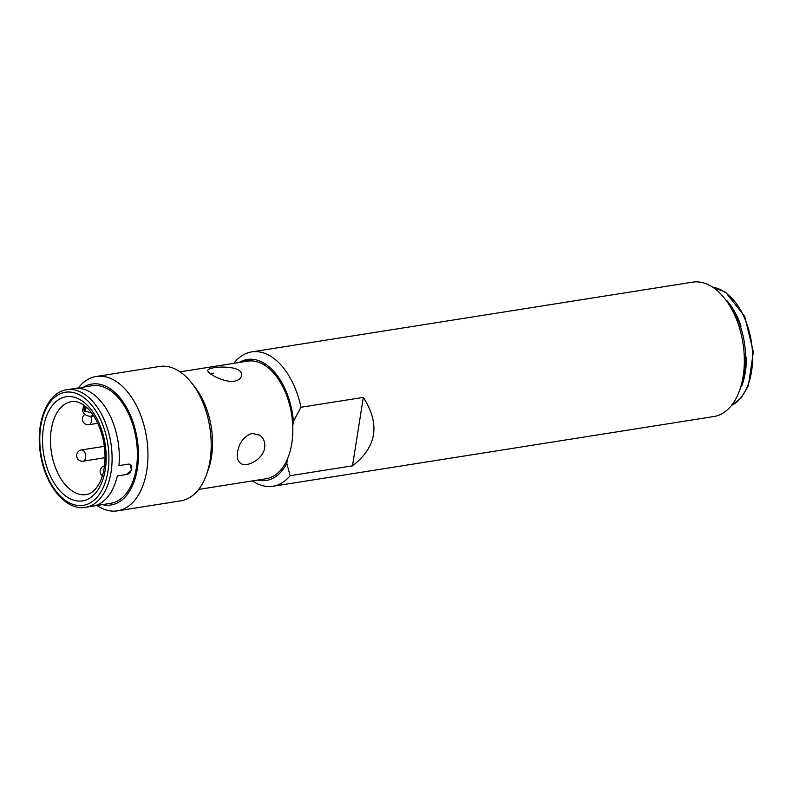 <?xml version="1.0" encoding="UTF-8"?>
<svg xmlns="http://www.w3.org/2000/svg" width="793" height="793" viewBox="0 0 793 793"><rect width="100%" height="100%" fill="white"/><g stroke="black" fill="none" stroke-linecap="round" stroke-linejoin="round"><path stroke-width="1.19" d="M234.411 381.185C238.574 380.343 240.923 378.539 241.449 375.783C244.274 364.156 207.419 366.128 207.855 370.47C206.775 373.156 223.844 382.841 234.411 381.185M210.432 373.781L213.614 373.156M180.051 371.838L247.585 361.152A59.515 35.15 81 0 1 292.746 425.811A59.515 35.15 81 0 1 291.784 443.446A59.515 35.15 81 0 1 287.512 458.84A59.515 35.15 81 0 1 266.18 478.724L198.647 489.41M264.684 447.738C263.157 459.395 246.583 467.989 240.616 463.3C237.781 461.219 236.76 457.462 237.573 452.02C239.387 442.177 244.234 435.972 252.124 433.424L259.618 435.099C263.593 437.954 265.278 442.157 264.684 447.738M96.25 376.477L159.512 366.475A68.02 40.175 81 0 1 191.936 383.287L195.177 387.46A61.22 36.161 81 0 1 208.212 469.872L206.418 474.848A68.02 40.175 81 0 1 180.764 500.849L117.513 510.851A68.02 40.175 -99 0 0 146.774 470.536A68.02 40.175 -99 0 0 96.25 376.477A68.02 40.175 -99 0 0 78.368 387.916M191.936 383.287A68.02 40.175 81 0 1 206.418 474.848M96.974 505.488A68.02 40.175 -99 0 0 117.513 510.851M102.396 504.635A61.22 36.161 -99 0 0 137.367 468.703A61.22 36.161 -99 0 0 124.035 403.33A61.22 36.161 -99 0 0 83.8 387.053M66.86 389.74L74.086 388.59A59.515 35.15 81 0 1 91.968 393.219A59.515 35.15 81 0 1 118.95 465.63A59.515 35.15 -99 0 0 74.086 388.59L92.166 385.735A59.515 35.15 81 0 1 137.02 462.765A59.515 35.15 81 0 1 110.762 503.307L92.682 506.172A59.515 35.15 -99 0 0 117.314 475.939A59.515 35.15 81 0 1 92.682 506.172L85.456 507.312A59.515 35.15 -99 0 0 112.1 457.829A59.515 35.15 -99 0 0 84.742 394.359A59.515 35.15 -99 0 0 66.86 389.74C47.451 392.02 35.1 422.768 40.512 454.111C45.013 485.643 66.275 511.138 85.456 507.312M118.95 465.63L127.99 464.192C134.037 463.072 132.302 474.026 126.355 474.511L117.314 475.939L126.355 474.511L131.42 470.229L130.389 464.688L127.99 464.192L118.95 465.63M363.323 397.392L300.963 407.255A68.02 40.175 -99 0 0 251.678 351.894L692.646 282.149A68.02 40.175 81 0 1 725.07 298.961L728.311 303.134A61.22 36.161 81 0 1 741.346 385.547L739.552 390.523A68.02 40.175 81 0 1 713.898 416.523L272.931 486.268A68.02 40.175 -99 0 0 290.129 475.691L352.488 465.828L363.323 397.392C380.452 424.235 376.834 447.044 352.488 465.828M725.07 298.961A68.02 40.175 81 0 1 739.552 390.523M253.77 359.427L241.161 361.42M251.678 351.894A68.02 40.175 -99 0 0 234.48 362.48L233.994 363.303M252.392 480.905A68.02 40.175 -99 0 0 272.931 486.268M300.963 407.255L293.46 421.291A61.22 36.161 -99 0 0 239.228 362.47M293.46 421.291L292.746 425.811M287.512 458.84L286.788 463.37L290.129 475.691M257.824 480.052A61.22 36.161 -99 0 0 286.788 463.37M726.765 301.142L727.31 301.062A60.863 35.943 81 0 1 741.039 326.171L740.345 326.28M745.658 357.336L746.342 357.217A60.863 35.943 81 0 1 741.802 385.884L741.187 385.993M86.12 406.997L85.495 410.883A1.13 0.674 -99 0 1 84.167 409.991L84.811 405.917M712.887 287.314A60.724 35.863 81 0 1 724.703 292.072A60.724 35.863 81 0 1 752.438 351.497A60.724 35.863 81 0 1 731.562 405.362M85.456 406.432L85.366 407.037L86.04 406.928M84.167 409.991A5.67 2.201 -171 0 1 83.087 408.395L83.622 405.045M84.613 407.205A5.67 2.201 -171 0 1 85.366 407.037A6.8 4.015 -99 0 0 85.495 410.933M86.219 494.564A47.045 27.785 81 0 1 51.426 452.436A47.045 27.785 81 0 1 71.519 401.625C74.849 401.01 78.576 401.942 82.69 404.43C87.488 407.433 91.889 412.489 95.894 419.616C101.762 430.579 104.805 442.851 105.033 456.411C105.003 466.908 103.209 475.691 99.65 482.768C95.626 490.074 91.145 494.009 86.219 494.564M66.751 496.785A52.715 31.135 81 0 1 43.347 428.567A52.715 31.135 81 0 1 81.203 400.346A52.715 31.135 81 0 1 105.36 469.05A52.715 31.135 81 0 1 66.751 496.785M91.274 412.509A5.67 2.201 -171 0 1 85.495 410.883M93.693 415.928L90.412 416.444A6.8 4.015 -99 0 0 92.712 414.471M82.601 396.708A57.255 33.812 -99 0 0 41.147 455.281A57.255 33.812 -99 0 0 99.303 494.445A57.255 33.812 -99 0 0 82.601 396.708M85.624 457.799A5.67 3.35 -99 0 0 81.411 449.958A5.67 5.67 0 0 0 76.703 454.676A5.67 5.67 0 0 0 83.186 461.159A5.67 3.35 -99 0 0 85.624 457.799M97.757 423.293L88.965 424.681A5.67 3.35 -99 0 0 90.838 423.125A5.67 3.35 -99 0 0 91.403 421.321A5.67 3.35 -99 0 0 90.769 416.384M712.788 287.244L725.615 292.26L744.716 316.417L753.35 351.904L748.394 385.685L741.158 397.927L731.483 405.451M90.412 416.444C84.326 415.304 81.877 412.618 83.087 408.395M280.088 470.794L282.278 470.447M263.256 364.413L265.457 364.066M104.488 465.878A5.67 5.67 0 0 0 102.386 475.909M104.339 446.33L81.411 449.958M105.033 457.7L83.186 461.159M84.841 414.432A5.67 5.67 0 0 0 88.965 424.681"/></g></svg>
